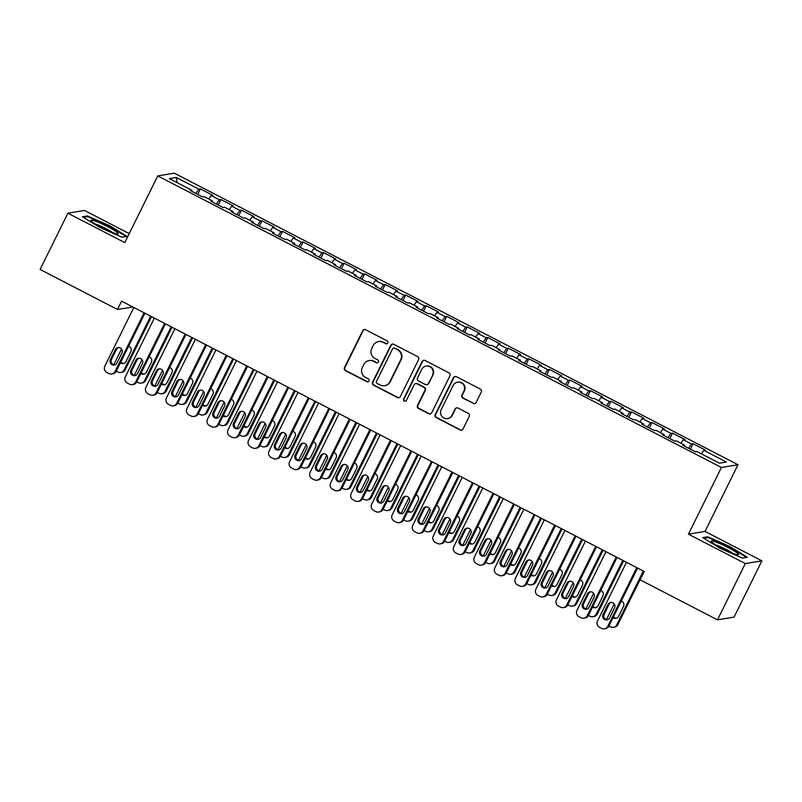 <?xml version="1.0" encoding="UTF-8"?>
<svg xmlns="http://www.w3.org/2000/svg" width="802" height="802" viewBox="0 0 802 802"><rect width="100%" height="100%" fill="white"/><g stroke="black" fill="none" stroke-linecap="round" stroke-linejoin="round"><path stroke-width="1.2" d="M387.797 342.995A1.604 1.574 -99.4 0 0 387.095 340.84L365.692 329.762A2.296 2.256 -99.4 0 0 362.664 330.765L344.469 367.587A2.296 2.256 -99.4 0 0 345.472 370.674L366.885 381.752A1.604 1.574 -99.4 0 0 369 381.05A1.604 1.574 -99.4 0 0 368.298 378.885L365.522 377.451A7.348 7.208 -99.4 0 1 362.314 367.567L363.827 364.499A7.348 7.208 -99.4 0 1 373.511 361.291L376.278 362.725A1.604 1.574 -99.4 0 0 378.404 362.023A1.604 1.574 -99.4 0 0 377.702 359.857L374.925 358.424A7.348 7.208 -99.4 0 1 371.717 348.549L373.231 345.482A7.348 7.208 -99.4 0 1 382.915 342.274L385.682 343.697A1.604 1.574 -99.4 0 0 387.797 342.995M473.11 403.436A2.296 2.256 -99.4 0 0 476.137 402.434L481.24 392.098A2.296 2.256 -99.4 0 0 480.238 389.01L456.458 376.719A2.296 2.256 -99.4 0 0 453.441 377.722L435.235 414.534A2.296 2.256 -99.4 0 0 436.238 417.621L460.017 429.922A2.296 2.256 -99.4 0 0 463.045 428.92L469.21 416.438A2.296 2.256 -99.4 0 0 468.208 413.351L458.032 408.088A2.296 2.256 -99.4 0 0 455.005 409.1L451.947 415.286A6.145 6.025 -99.4 0 1 441.712 416.118A6.145 6.025 -99.4 0 1 441.17 409.712L453.15 385.471A6.145 6.025 -99.4 0 1 463.386 384.639A6.145 6.025 -99.4 0 1 463.927 391.045L461.932 395.085A2.296 2.256 -99.4 0 0 462.934 398.173L473.561 403.356A2.296 2.256 -99.4 0 0 474.714 403.606M745.309 563.575L761.9 560.839L705.038 531.425L688.447 534.172L745.309 563.575L717.499 619.846L640.116 579.816L644.237 571.485L121.603 301.151L117.483 309.492L132.831 306.955M688.447 534.172L721.409 467.486L157.723 175.919L174.315 173.182L738 464.739L721.409 467.486M129.222 233.593L84.501 210.455L67.909 213.202L124.771 242.605L157.723 175.919M67.909 213.202L40.1 269.462L117.483 309.492M418.574 359.687A2.296 2.256 -99.4 0 0 417.571 356.599L393.802 344.309A2.296 2.256 -99.4 0 0 390.774 345.311L372.579 382.123A2.296 2.256 -99.4 0 0 373.582 385.211L397.351 397.511A2.296 2.256 -99.4 0 0 400.378 396.509L418.574 359.687M425.13 360.509L448.909 372.81A2.296 2.256 -99.4 0 1 449.912 375.897L431.717 412.719A2.296 2.256 -99.4 0 1 428.689 413.722L418.514 408.459A2.296 2.256 -99.4 0 1 417.511 405.371L424.89 390.434A2.296 2.256 -99.4 0 0 423.887 387.346L417.13 383.857A2.296 2.256 -99.4 0 0 414.113 384.86L406.424 400.409A1.604 1.574 -99.4 0 1 403.747 400.619A1.604 1.574 -99.4 0 1 403.606 398.945L422.103 361.512A2.296 2.256 -99.4 0 1 425.13 360.509M197.713 194.385L200.42 188.901L198.826 189.162L176.25 177.483L169.342 178.625L191.929 190.305L190.335 190.565L202.645 196.941L204.239 196.68L212.45 200.921L210.856 201.182L223.177 207.558L224.771 207.297L232.981 211.538L231.387 211.808L243.708 218.174L245.292 217.913L253.502 222.164L251.918 222.425L264.229 228.791L265.823 228.53L274.033 232.78L272.439 233.041L284.76 239.407L286.354 239.146L294.565 243.397L292.971 243.658L305.281 250.023L306.875 249.763L315.086 254.013L313.492 254.274L325.812 260.65L327.406 260.379L335.617 264.63L334.023 264.891L346.344 271.266L347.928 270.996L356.138 275.246L354.554 275.507L366.865 281.883L368.459 281.622L376.669 285.863L375.075 286.124L387.396 292.499L388.99 292.239L397.201 296.479L395.607 296.75L407.917 303.116L409.511 302.855L417.722 307.096L416.128 307.367L428.448 313.732L430.042 313.472L438.253 317.722L436.659 317.983L448.98 324.349L450.564 324.088L458.774 328.339L457.19 328.599L469.501 334.965L471.095 334.705L479.305 338.955L477.711 339.216L490.032 345.582L491.626 345.321L499.836 349.572L498.242 349.832L510.553 356.208L512.147 355.938L520.358 360.188L518.764 360.449L531.084 366.825L532.678 366.564L540.889 370.805L539.295 371.065L551.616 377.441L553.2 377.181L561.41 381.421L559.826 381.682L572.137 388.058L573.731 387.797L581.941 392.038L580.347 392.308L592.668 398.674L594.262 398.414L602.472 402.654L600.878 402.925L613.189 409.291L614.783 409.03L622.994 413.281L621.4 413.541L633.72 419.907L635.314 419.647L643.525 423.897L641.931 424.158L654.252 430.524L655.836 430.263L664.046 434.514L662.462 434.774L674.773 441.15L676.367 440.879L684.577 445.13L682.983 445.391L695.304 451.767L696.898 451.496L719.474 463.175L726.381 462.042L703.805 450.363L701.419 453.842M200.42 188.901L212.741 195.277L211.147 195.538L219.357 199.788L216.42 204.069M218.234 205.001L220.951 199.518L219.357 199.788M220.951 199.518L233.262 205.893L231.678 206.154L239.888 210.405L236.951 214.685M238.765 215.618L241.472 210.134L239.888 210.405M241.472 210.134L253.793 216.51L252.199 216.771L260.409 221.021L257.482 225.302M259.297 226.234L262.003 220.761L260.409 221.021M262.003 220.761L274.324 227.126L272.73 227.387L280.941 231.638L278.003 235.918M279.818 236.861L282.535 231.377L280.941 231.638M282.535 231.377L294.845 237.743L293.251 238.004L301.462 242.254L298.534 246.535M300.349 247.477L303.056 241.993L301.462 242.254M303.056 241.993L315.376 248.359L313.782 248.62L321.993 252.871L319.056 257.151M320.88 258.094L323.587 252.61L321.993 252.871M323.587 252.61L335.898 258.976L334.314 259.247L342.524 263.487L339.587 267.768M341.401 268.71L344.108 263.226L342.524 263.487M344.108 263.226L356.429 269.592L354.835 269.863L363.045 274.104L360.118 278.384M361.933 279.327L364.639 273.843L363.045 274.104M364.639 273.843L376.96 280.219L375.366 280.479L383.577 284.72L380.639 289.011M382.454 289.943L385.171 284.459L383.577 284.72M385.171 284.459L397.481 290.835L395.887 291.096L404.098 295.347L401.17 299.627M402.985 300.56L405.692 295.076L404.098 295.347M405.692 295.076L418.012 301.452L416.418 301.712L424.629 305.963L421.692 310.244M423.516 311.176L426.223 305.692L424.629 305.963M426.223 305.692L438.534 312.068L436.95 312.329L445.16 316.579L442.223 320.86M444.037 321.803L446.744 316.319L445.16 316.579M446.744 316.319L459.065 322.685L457.471 322.945L465.681 327.196L462.754 331.477M464.569 332.419L467.275 326.935L465.681 327.196M467.275 326.935L479.596 333.301L478.002 333.562L486.212 337.812L483.275 342.093M485.09 343.035L487.806 337.552L486.212 337.812M487.806 337.552L500.117 343.918L498.523 344.188L506.744 348.429L503.806 352.71M505.621 353.652L508.328 348.168L506.744 348.429M508.328 348.168L520.648 354.534L519.054 354.805L527.265 359.045L524.338 363.326M526.152 364.268L528.859 358.785L527.265 359.045M528.859 358.785L541.17 365.161L539.586 365.421L547.796 369.662L544.859 373.943M546.673 374.885L549.39 369.401L547.796 369.662M549.39 369.401L561.701 375.777L560.107 376.038L568.317 380.288L565.39 384.569M567.204 385.501L569.911 380.018L568.317 380.288M569.911 380.018L582.232 386.394L580.638 386.654L588.848 390.905L585.911 395.185M587.726 396.118L590.442 390.634L588.848 390.905M590.442 390.634L602.753 397.01L601.159 397.271L609.38 401.521L606.442 405.802M608.257 406.734L610.964 401.261L609.38 401.521M610.964 401.261L623.284 407.627L621.69 407.887L629.901 412.138L626.974 416.418M628.788 417.361L631.495 411.877L629.901 412.138M631.495 411.877L643.816 418.243L642.222 418.504L650.432 422.754L647.495 427.035M649.309 427.977L652.026 422.494L650.432 422.754M652.026 422.494L664.337 428.859L662.743 429.12L670.953 433.371L668.026 437.651M669.84 438.594L672.547 433.11L670.953 433.371M672.547 433.11L684.868 439.476L683.274 439.747L691.484 443.987L688.547 448.268M690.362 449.21L693.078 443.727L691.484 443.987M693.078 443.727L705.389 450.092L703.805 450.363M684.577 445.13L684.307 446.072M664.046 434.514L663.775 435.456M683.274 439.747L680.888 443.225M643.525 423.897L643.254 424.839M662.743 429.12L660.367 432.609M622.994 413.281L622.723 414.223M642.222 418.504L639.836 421.982M602.472 402.654L602.192 403.606M621.69 407.887L619.304 411.366M581.941 392.038L581.671 392.99M601.159 397.271L598.783 400.749M561.41 381.421L561.139 382.374M580.638 386.654L578.252 390.133M540.889 370.805L540.618 371.747M560.107 376.038L557.731 379.516M520.358 360.188L520.087 361.131M539.586 365.421L537.2 368.9M499.836 349.572L499.556 350.514M519.054 354.805L516.668 358.283M479.305 338.955L479.035 339.898M498.523 344.188L496.147 347.667M458.774 328.339L458.503 329.281M478.002 333.562L475.616 337.04M438.253 317.722L437.982 318.665M457.471 322.945L455.085 326.424M417.722 307.096L417.451 308.048M436.95 312.329L434.564 315.808M397.201 296.479L396.92 297.432M416.418 301.712L414.032 305.191M376.669 285.863L376.399 286.805M395.887 291.096L393.511 294.575M356.138 275.246L355.867 276.189M375.366 280.479L372.98 283.958M335.617 264.63L335.346 265.572M354.835 269.863L352.449 273.342M315.086 254.013L314.815 254.956M334.314 259.247L331.928 262.725M294.565 243.397L294.284 244.339M313.782 248.62L311.397 252.109M274.033 232.78L273.763 233.723M293.251 238.004L290.875 241.482M253.502 222.164L253.231 223.106M272.73 227.387L270.344 230.866M232.981 211.538L232.7 212.49M252.199 216.771L249.813 220.249M212.45 200.921L212.179 201.873M231.678 206.154L229.292 209.633M191.929 190.305L191.648 191.247M211.147 195.538L208.761 199.016M717.499 619.846L734.091 617.109L761.9 560.839M705.038 531.425L738 464.739M176.25 177.483L177.172 182.676M198.826 189.162L195.899 193.442M127.047 236.42L109.734 225.763L87.428 215.928L82.426 216.751L99.739 227.407L122.044 237.242L127.047 236.42M707.765 536.789L702.763 537.621L720.076 548.277L742.381 558.112L747.374 557.28L730.071 546.623L707.765 536.789L707.324 537.671M386.875 343.807A1.604 1.574 -99.4 0 1 386.133 343.627L383.366 342.193A7.348 7.208 -99.4 0 0 378.925 341.492L378.484 341.562M369.08 360.589L369.532 360.509A7.348 7.208 -99.4 0 1 373.963 361.221L376.729 362.654A1.604 1.574 -99.4 0 0 377.471 362.825M364.529 329.522A2.296 2.256 -99.4 0 0 363.116 330.695L344.92 367.517A2.296 2.256 -99.4 0 0 345.923 370.604L367.326 381.672A1.604 1.574 -99.4 0 0 368.068 381.852M392.639 344.058A2.296 2.256 -99.4 0 0 391.226 345.231L373.02 382.053A2.296 2.256 -99.4 0 0 374.033 385.14L397.802 397.441A2.296 2.256 -99.4 0 0 398.965 397.682M394.604 348.319A1.604 1.574 -99.4 0 0 392.479 349.02L376.509 381.331A1.604 1.574 -99.4 0 0 377.211 383.496L380.138 385.01A7.348 7.208 -99.4 0 0 389.812 381.792L400.729 359.707A7.348 7.208 -99.4 0 0 397.521 349.822L395.045 348.238A1.604 1.574 -99.4 0 0 394.083 348.088L393.632 348.158M384.569 385.712L385.01 385.642A7.348 7.208 -99.4 0 0 390.263 381.722L389.812 381.792M395.045 348.238L397.972 349.752A7.348 7.208 -99.4 0 1 401.18 359.627L390.263 381.722M415.747 383.637L416.198 383.557A2.296 2.256 -99.4 0 1 417.581 383.777L424.328 387.276A2.296 2.256 -99.4 0 1 425.341 390.363L417.952 405.291A2.296 2.256 -99.4 0 0 418.965 408.378L429.14 413.642A2.296 2.256 -99.4 0 0 430.293 413.892M423.967 360.268A2.296 2.256 -99.4 0 0 422.554 361.441L404.048 398.875A1.604 1.574 -99.4 0 0 405.501 401.211M432.549 374.945A6.145 6.025 -99.4 0 0 426.153 366.093A6.145 6.025 -99.4 0 0 421.762 369.361L417.541 377.902A2.296 2.256 -99.4 0 0 418.554 380.99L425.301 384.479A2.296 2.256 -99.4 0 0 428.328 383.476L432.99 374.865A6.145 6.025 -99.4 0 0 426.604 366.013L426.153 366.093M426.684 384.699L427.135 384.629A2.296 2.256 -99.4 0 0 428.769 383.406L428.328 383.476M432.99 374.865L428.769 383.406M457.541 382.193L457.982 382.123A6.145 6.025 -99.4 0 1 464.378 390.965L462.383 395.005A2.296 2.256 -99.4 0 0 463.386 398.093L473.561 403.356M447.556 418.554L448.007 418.484A6.145 6.025 -99.4 0 0 452.398 415.205L451.947 415.286M456.869 407.847A2.296 2.256 -99.4 0 0 455.456 409.02L452.398 415.205M455.305 376.469A2.296 2.256 -99.4 0 0 453.882 377.642L435.687 414.464A2.296 2.256 -99.4 0 0 436.689 417.551L460.468 429.852A2.296 2.256 -99.4 0 0 461.621 430.093M109.483 226.274L109.734 225.763M86.997 216.801L87.428 215.928M729.82 547.134L730.071 546.623M113.774 364.75A4.682 4.591 -99.4 0 1 113.794 364.709L121.523 349.081M150.666 316.188L124.059 370.023L125.172 369.832A4.682 4.591 80.6 0 1 121.834 372.328L120.711 372.509A4.682 4.591 -99.4 0 0 124.059 370.023M151.478 316.61L125.172 369.832M120.841 361.943A3.739 3.669 -99.4 0 0 123.799 363.416M120.4 362.825A3.739 3.669 -99.4 0 0 125.914 361.562L130.856 351.557A3.739 3.669 -99.4 0 0 128.591 346.263M122.004 352.79L119.348 358.163A3.739 3.669 -99.4 0 0 119.237 358.414M116.26 371.216L117.894 372.068A4.682 4.591 -99.4 0 0 120.711 372.509M144.099 312.79L115.087 371.496A4.682 4.591 -99.4 0 1 108.922 373.542L106.866 372.479A4.682 4.591 -99.4 0 1 104.821 366.193L133.834 307.487M111.739 373.993L112.861 373.812A4.682 4.591 80.6 0 0 116.21 371.316L144.921 313.211M116.952 363.045A3.739 3.669 80.6 0 1 110.706 363.547A3.739 3.669 80.6 0 1 110.375 359.647L115.318 349.642A3.739 3.669 80.6 0 1 121.563 349.131A3.739 3.669 80.6 0 1 121.894 353.04L116.952 363.045M114.826 364.9A3.739 3.669 80.6 0 1 111.498 359.456L116.44 349.451A3.739 3.669 80.6 0 1 118.566 347.597M134.295 375.366A4.682 4.591 -99.4 0 1 134.315 375.326L142.044 359.697M171.187 326.805L144.581 380.639L145.703 380.449A4.682 4.591 80.6 0 1 142.365 382.945L141.242 383.125A4.682 4.591 -99.4 0 0 144.581 380.639M172.009 327.226L145.703 380.449M141.373 372.559A3.739 3.669 -99.4 0 0 144.32 374.033M140.931 373.441A3.739 3.669 -99.4 0 0 146.445 372.178L151.388 362.173A3.739 3.669 -99.4 0 0 149.112 356.89M142.525 363.406L139.879 368.78A3.739 3.669 -99.4 0 0 139.759 369.03M136.781 381.832L138.415 382.684A4.682 4.591 -99.4 0 0 141.242 383.125M154.846 385.942A4.682 4.591 -99.4 0 0 154.826 385.983L162.575 370.313M191.718 337.421L165.112 391.256L166.235 391.065A4.682 4.591 80.6 0 1 162.886 393.561L161.763 393.752A4.682 4.591 -99.4 0 0 165.112 391.256M192.54 337.842L166.235 391.065M161.894 383.176A3.739 3.669 -99.4 0 0 164.851 384.659M161.463 384.058A3.739 3.669 -99.4 0 0 166.966 382.795L171.919 372.79A3.739 3.669 -99.4 0 0 169.643 367.506M163.057 374.023L160.4 379.396A3.739 3.669 -99.4 0 0 160.29 379.647M157.312 392.449L158.946 393.301A4.682 4.591 -99.4 0 0 161.763 393.752M164.631 323.406L135.618 382.113A4.682 4.591 -99.4 0 1 129.453 384.158L127.398 383.095A4.682 4.591 -99.4 0 1 125.353 376.81L154.365 318.103M132.27 384.609L133.393 384.429A4.682 4.591 80.6 0 0 136.731 381.932L165.453 323.838M137.473 373.662A3.739 3.669 80.6 0 1 131.237 374.163A3.739 3.669 80.6 0 1 130.906 370.263L135.849 360.258A3.739 3.669 80.6 0 1 142.084 359.757A3.739 3.669 80.6 0 1 142.415 363.657L137.473 373.662M135.358 375.516A3.739 3.669 80.6 0 1 132.029 370.073L136.972 360.078A3.739 3.669 80.6 0 1 139.087 358.213M185.152 334.023L156.139 392.739A4.682 4.591 -99.4 0 1 149.974 394.774L147.919 393.722A4.682 4.591 -99.4 0 1 145.874 387.426L174.896 328.72M152.801 395.226L153.924 395.045A4.682 4.591 80.6 0 0 157.262 392.549L185.974 334.454M158.004 384.278A3.739 3.669 80.6 0 1 151.758 384.78A3.739 3.669 80.6 0 1 151.438 380.88L156.38 370.875A3.739 3.669 80.6 0 1 162.616 370.374A3.739 3.669 80.6 0 1 162.946 374.273L158.004 384.278M155.879 386.133A3.739 3.669 80.6 0 1 152.55 380.699L157.493 370.694A3.739 3.669 80.6 0 1 159.618 368.83M117.543 232.74A15.208 1.744 26.3 0 0 101.463 223.618A15.208 1.744 26.3 0 0 91.017 220.71A15.208 1.744 26.3 0 0 91.518 221.262A15.208 1.744 26.3 0 0 104.872 229.111A15.208 1.744 26.3 0 0 117.734 233.923A15.208 1.744 26.3 0 0 117.543 232.74M112.41 232.42A11.519 1.323 26.3 0 0 95.438 224.039M83.458 217.382L87.759 216.68L109.373 226.204L126.145 236.53L121.984 237.222M737.88 553.601A15.208 1.744 26.3 0 0 721.8 544.478A15.208 1.744 26.3 0 0 711.354 541.581A15.208 1.744 26.3 0 0 711.855 542.132A15.208 1.744 26.3 0 0 725.208 549.982A15.208 1.744 26.3 0 0 738.071 554.784A15.208 1.744 26.3 0 0 737.88 553.601M732.747 553.29A11.519 1.323 26.3 0 0 715.775 544.899M703.795 538.252L708.096 537.541L729.71 547.064L746.482 557.4L742.321 558.082M175.357 396.599A4.682 4.591 -99.4 0 1 175.377 396.559L183.097 380.93M212.239 348.038L185.633 401.872L186.756 401.682A4.682 4.591 80.6 0 1 183.417 404.178L182.295 404.368A4.682 4.591 -99.4 0 0 185.633 401.872M213.061 348.459L186.756 401.682M182.425 393.792A3.739 3.669 -99.4 0 0 185.372 395.276M181.984 394.674A3.739 3.669 -99.4 0 0 187.498 393.411L192.44 383.416A3.739 3.669 -99.4 0 0 190.164 378.123M183.588 384.639L180.931 390.013A3.739 3.669 -99.4 0 0 180.821 390.263M177.833 403.075L179.468 403.917A4.682 4.591 -99.4 0 0 182.295 404.368M195.878 407.215A4.682 4.591 -99.4 0 1 195.899 407.185L203.628 391.546M232.77 358.654L206.164 412.489L207.287 412.308A4.682 4.591 80.6 0 1 203.939 414.794L202.826 414.985A4.682 4.591 -99.4 0 0 206.164 412.489M233.593 359.075L207.287 412.308M202.946 404.408A3.739 3.669 -99.4 0 0 205.903 405.892M202.515 405.291A3.739 3.669 -99.4 0 0 208.029 404.028L212.971 394.033A3.739 3.669 -99.4 0 0 210.695 388.739M204.109 395.256L201.452 400.629A3.739 3.669 -99.4 0 0 201.342 400.88M198.365 413.692L199.999 414.534A4.682 4.591 -99.4 0 0 202.826 414.985M205.683 344.639L176.671 403.356A4.682 4.591 -99.4 0 1 170.505 405.401L168.45 404.338A4.682 4.591 -99.4 0 1 166.405 398.043L195.417 339.336M173.322 405.842L174.445 405.662A4.682 4.591 80.6 0 0 177.793 403.165L206.505 345.071M178.525 394.895A3.739 3.669 80.6 0 1 172.29 395.396A3.739 3.669 80.6 0 1 171.959 391.496L176.901 381.491A3.739 3.669 80.6 0 1 183.147 380.99A3.739 3.669 80.6 0 1 183.468 384.89L178.525 394.895M176.41 396.749A3.739 3.669 80.6 0 1 173.082 391.316L178.024 381.311A3.739 3.669 80.6 0 1 180.149 379.446M226.214 355.266L197.192 413.972A4.682 4.591 -99.4 0 1 191.026 416.017L188.981 414.955A4.682 4.591 -99.4 0 1 186.936 408.659L215.949 349.953M193.853 416.469L194.976 416.278A4.682 4.591 80.6 0 0 198.315 413.782L227.036 355.687M199.056 405.511A3.739 3.669 80.6 0 1 192.821 406.023A3.739 3.669 80.6 0 1 192.49 402.113L197.432 392.108A3.739 3.669 80.6 0 1 203.668 391.607A3.739 3.669 80.6 0 1 203.999 395.506L199.056 405.511M196.931 407.366A3.739 3.669 80.6 0 1 193.613 401.932L198.555 391.927A3.739 3.669 80.6 0 1 200.67 390.073M216.41 417.842A4.682 4.591 -99.4 0 1 216.43 417.802L224.159 402.163M253.302 369.271L226.695 423.105L227.808 422.925A4.682 4.591 80.6 0 1 224.47 425.411L223.347 425.601A4.682 4.591 -99.4 0 0 226.695 423.105M254.114 369.692L227.808 422.925M223.477 415.025A3.739 3.669 -99.4 0 0 226.435 416.509M223.036 415.917A3.739 3.669 -99.4 0 0 228.55 414.654L233.492 404.649A3.739 3.669 -99.4 0 0 231.227 399.356M224.64 405.872L221.984 411.256A3.739 3.669 -99.4 0 0 221.873 411.506M218.896 424.308L220.53 425.15A4.682 4.591 -99.4 0 0 223.347 425.601M246.735 365.882L217.723 424.589A4.682 4.591 -99.4 0 1 211.558 426.634L209.502 425.571A4.682 4.591 -99.4 0 1 207.457 419.276L236.48 360.569M214.385 427.085L215.497 426.895A4.682 4.591 80.6 0 0 218.846 424.398L247.557 366.303M219.588 416.128A3.739 3.669 80.6 0 1 213.342 416.639A3.739 3.669 80.6 0 1 213.011 412.729L217.954 402.734A3.739 3.669 80.6 0 1 224.199 402.223A3.739 3.669 80.6 0 1 224.53 406.123L219.588 416.128M217.462 417.992A3.739 3.669 80.6 0 1 214.134 412.549L219.076 402.544A3.739 3.669 80.6 0 1 221.202 400.689M236.941 428.458A4.682 4.591 -99.4 0 1 236.951 428.418L244.68 412.779M273.823 379.887L247.216 433.722L248.339 433.541A4.682 4.591 80.6 0 1 245.001 436.037L243.878 436.218A4.682 4.591 -99.4 0 0 247.216 433.722M274.645 380.318L248.339 433.541M244.008 425.651A3.739 3.669 -99.4 0 0 246.956 427.125M243.567 426.534A3.739 3.669 -99.4 0 0 249.081 425.271L254.023 415.266A3.739 3.669 -99.4 0 0 251.748 409.972M245.171 416.499L242.515 421.872A3.739 3.669 -99.4 0 0 242.394 422.123M239.417 434.925L241.051 435.767A4.682 4.591 -99.4 0 0 243.878 436.218M267.267 376.499L238.254 435.205A4.682 4.591 -99.4 0 1 232.089 437.25L230.034 436.188A4.682 4.591 -99.4 0 1 227.989 429.892L257.001 371.186M234.906 437.702L236.029 437.511A4.682 4.591 80.6 0 0 239.367 435.025L268.089 376.92M240.109 426.744A3.739 3.669 80.6 0 1 233.873 427.255A3.739 3.669 80.6 0 1 233.542 423.346L238.485 413.351A3.739 3.669 80.6 0 1 244.73 412.84A3.739 3.669 80.6 0 1 245.051 416.749L240.109 426.744M237.993 428.609A3.739 3.669 80.6 0 1 234.665 423.165L239.608 413.16A3.739 3.669 80.6 0 1 241.723 411.306M257.462 439.075A4.682 4.591 -99.4 0 1 257.482 439.035L265.211 423.396M294.354 390.504L267.748 444.338L268.87 444.158A4.682 4.591 80.6 0 1 265.522 446.654L264.399 446.834A4.682 4.591 -99.4 0 0 267.748 444.338M295.176 390.935L268.87 444.158M264.53 436.268A3.739 3.669 -99.4 0 0 267.487 437.742M264.099 437.15A3.739 3.669 -99.4 0 0 269.602 435.887L274.555 425.882A3.739 3.669 -99.4 0 0 272.279 420.589M265.693 427.115L263.036 432.489A3.739 3.669 -99.4 0 0 262.926 432.739M259.948 445.541L261.582 446.383A4.682 4.591 -99.4 0 0 264.399 446.834M287.798 387.115L258.775 445.822A4.682 4.591 -99.4 0 1 252.61 447.867L250.555 446.804A4.682 4.591 -99.4 0 1 248.51 440.519L277.532 381.802M255.437 448.318L256.56 448.128A4.682 4.591 80.6 0 0 259.898 445.641L288.61 387.536M260.64 437.361A3.739 3.669 80.6 0 1 254.394 437.872A3.739 3.669 80.6 0 1 254.074 433.972L259.016 423.967A3.739 3.669 80.6 0 1 265.251 423.456A3.739 3.669 80.6 0 1 265.582 427.366L260.64 437.361M258.515 439.225A3.739 3.669 80.6 0 1 255.186 433.782L260.139 423.777A3.739 3.669 80.6 0 1 262.254 421.922M278.013 449.651A4.682 4.591 -99.4 0 0 277.993 449.691L285.733 434.022M314.875 401.13L288.269 454.965L289.392 454.774A4.682 4.591 80.6 0 1 286.053 457.27L284.931 457.451A4.682 4.591 -99.4 0 0 288.269 454.965M315.697 401.551L289.392 454.774M285.061 446.884A3.739 3.669 -99.4 0 0 288.008 448.358M284.62 447.767A3.739 3.669 -99.4 0 0 290.134 446.503L295.076 436.499A3.739 3.669 -99.4 0 0 292.8 431.205M286.224 437.732L283.567 443.105A3.739 3.669 -99.4 0 0 283.457 443.356M280.469 456.158L282.103 457A4.682 4.591 -99.4 0 0 284.931 457.451M308.319 397.732L279.307 456.438A4.682 4.591 -99.4 0 1 273.141 458.483L271.086 457.421A4.682 4.591 -99.4 0 1 269.041 451.135L298.053 392.419M275.958 458.934L277.081 458.754A4.682 4.591 80.6 0 0 280.429 456.258L309.141 398.153M281.161 447.987A3.739 3.669 80.6 0 1 274.926 448.488A3.739 3.669 80.6 0 1 274.595 444.589L279.537 434.584A3.739 3.669 80.6 0 1 285.783 434.072A3.739 3.669 80.6 0 1 286.113 437.982L281.161 447.987M279.046 449.842A3.739 3.669 80.6 0 1 275.718 444.398L280.66 434.393A3.739 3.669 80.6 0 1 282.785 432.539M298.514 460.308A4.682 4.591 -99.4 0 1 298.534 460.268L306.264 444.639M335.406 411.747L308.8 465.581L309.923 465.391A4.682 4.591 80.6 0 1 306.575 467.887L305.462 468.067A4.682 4.591 -99.4 0 0 308.8 465.581M336.228 412.168L309.923 465.391M305.582 457.501A3.739 3.669 -99.4 0 0 308.539 458.975M305.151 458.383A3.739 3.669 -99.4 0 0 310.665 457.12L315.607 447.115A3.739 3.669 -99.4 0 0 313.331 441.832M306.745 448.348L304.088 453.721A3.739 3.669 -99.4 0 0 303.978 453.972M301.001 466.774L302.635 467.626A4.682 4.591 -99.4 0 0 305.462 468.067M328.85 408.348L299.828 467.055A4.682 4.591 -99.4 0 1 293.662 469.1L291.617 468.037A4.682 4.591 -99.4 0 1 289.572 461.752L318.584 403.045M296.489 469.551L297.612 469.37A4.682 4.591 80.6 0 0 300.95 466.874L329.672 408.769M301.692 458.604A3.739 3.669 80.6 0 1 295.457 459.105A3.739 3.669 80.6 0 1 295.126 455.205L300.068 445.2A3.739 3.669 80.6 0 1 306.304 444.699A3.739 3.669 80.6 0 1 306.635 448.599L301.692 458.604M299.567 460.458A3.739 3.669 80.6 0 1 296.249 455.015L301.191 445.02A3.739 3.669 80.6 0 1 303.306 443.155M319.046 470.924A4.682 4.591 -99.4 0 1 319.066 470.884L326.795 455.255M355.938 422.363L329.331 476.198L330.444 476.007A4.682 4.591 80.6 0 1 327.106 478.503L325.983 478.694A4.682 4.591 -99.4 0 0 329.331 476.198M356.75 422.784L330.444 476.007M326.113 468.117A3.739 3.669 -99.4 0 0 329.071 469.591M325.672 469A3.739 3.669 -99.4 0 0 331.186 467.736L336.128 457.731A3.739 3.669 -99.4 0 0 333.863 452.448M327.276 458.965L324.62 464.338A3.739 3.669 -99.4 0 0 324.509 464.589M321.532 477.39L323.166 478.243A4.682 4.591 -99.4 0 0 325.983 478.694M349.371 418.965L320.359 477.671A4.682 4.591 -99.4 0 1 314.194 479.716L312.138 478.664A4.682 4.591 -99.4 0 1 310.093 472.368L339.116 413.662M317.021 480.167L318.133 479.987A4.682 4.591 80.6 0 0 321.482 477.491L350.193 419.396M322.224 469.22A3.739 3.669 80.6 0 1 315.978 469.721A3.739 3.669 80.6 0 1 315.647 465.822L320.599 455.817A3.739 3.669 80.6 0 1 326.835 455.315A3.739 3.669 80.6 0 1 327.166 459.215L322.224 469.22M320.098 471.075A3.739 3.669 80.6 0 1 316.77 465.631L321.712 455.636A3.739 3.669 80.6 0 1 323.838 453.772M339.577 481.541A4.682 4.591 -99.4 0 1 339.587 481.501L347.316 465.872M376.459 432.98L349.852 486.814L350.975 486.624A4.682 4.591 80.6 0 1 347.637 489.12L346.514 489.31A4.682 4.591 -99.4 0 0 349.852 486.814M377.281 433.401L350.975 486.624M346.644 478.734A3.739 3.669 -99.4 0 0 349.592 480.218M346.203 479.616A3.739 3.669 -99.4 0 0 351.717 478.353L356.659 468.348A3.739 3.669 -99.4 0 0 354.384 463.065M347.807 469.581L345.151 474.954A3.739 3.669 -99.4 0 0 345.03 475.205M342.053 488.007L343.687 488.859A4.682 4.591 -99.4 0 0 346.514 489.31M369.902 429.581L340.89 488.298A4.682 4.591 -99.4 0 1 334.725 490.343L332.67 489.28A4.682 4.591 -99.4 0 1 330.625 482.984L359.637 424.278M337.542 490.784L338.665 490.603A4.682 4.591 80.6 0 0 342.003 488.107L370.724 430.012M342.745 479.837A3.739 3.669 80.6 0 1 336.509 480.338A3.739 3.669 80.6 0 1 336.178 476.438L341.121 466.433A3.739 3.669 80.6 0 1 347.366 465.932A3.739 3.669 80.6 0 1 347.687 469.832L342.745 479.837M340.629 481.691A3.739 3.669 80.6 0 1 337.301 476.258L342.243 466.253A3.739 3.669 80.6 0 1 344.369 464.388M360.098 492.157A4.682 4.591 -99.4 0 1 360.118 492.117L367.847 476.488M396.99 443.596L370.384 497.43L371.506 497.25A4.682 4.591 80.6 0 1 368.158 499.736L367.035 499.927A4.682 4.591 -99.4 0 0 370.384 497.43M397.812 444.017L371.506 497.25M367.166 489.35A3.739 3.669 -99.4 0 0 370.123 490.834M366.735 490.233A3.739 3.669 -99.4 0 0 372.238 488.969L377.191 478.974A3.739 3.669 -99.4 0 0 374.915 473.681M368.329 480.197L365.672 485.571A3.739 3.669 -99.4 0 0 365.562 485.822M362.584 498.633L364.218 499.476A4.682 4.591 -99.4 0 0 367.035 499.927M390.434 440.208L361.411 498.914A4.682 4.591 -99.4 0 1 355.246 500.959L353.191 499.897A4.682 4.591 -99.4 0 1 351.146 493.601L380.168 434.895M358.073 501.4L359.196 501.22A4.682 4.591 80.6 0 0 362.534 498.724L391.246 440.629M363.276 490.453A3.739 3.669 80.6 0 1 357.03 490.964A3.739 3.669 80.6 0 1 356.71 487.055L361.652 477.05A3.739 3.669 80.6 0 1 367.887 476.548A3.739 3.669 80.6 0 1 368.218 480.448L363.276 490.453M361.151 492.308A3.739 3.669 80.6 0 1 357.822 486.874L362.775 476.869A3.739 3.669 80.6 0 1 364.89 475.015M380.649 502.744A4.682 4.591 -99.4 0 0 380.629 502.774L388.368 487.105M417.521 454.213L390.905 508.047L392.028 507.866A4.682 4.591 80.6 0 1 388.689 510.353L387.567 510.543A4.682 4.591 -99.4 0 0 390.905 508.047M418.333 454.634L392.028 507.866M387.697 499.967A3.739 3.669 -99.4 0 0 390.644 501.45M387.256 500.849A3.739 3.669 -99.4 0 0 392.769 499.586L397.712 489.591A3.739 3.669 -99.4 0 0 395.436 484.298M388.86 490.814L386.203 496.197A3.739 3.669 -99.4 0 0 386.093 496.448M383.105 509.25L384.739 510.092A4.682 4.591 -99.4 0 0 387.567 510.543M410.955 450.824L381.942 509.531A4.682 4.591 -99.4 0 1 375.777 511.576L373.722 510.513A4.682 4.591 -99.4 0 1 371.677 504.217L400.689 445.511M378.594 512.027L379.717 511.836A4.682 4.591 80.6 0 0 383.065 509.34L411.777 451.245M383.797 501.07A3.739 3.669 80.6 0 1 377.562 501.581A3.739 3.669 80.6 0 1 377.231 497.671L382.173 487.666A3.739 3.669 80.6 0 1 388.419 487.165A3.739 3.669 80.6 0 1 388.749 491.065L383.797 501.07M381.682 502.934A3.739 3.669 80.6 0 1 378.354 497.491L383.296 487.486A3.739 3.669 80.6 0 1 385.421 485.631M401.17 513.36A4.682 4.591 -99.4 0 0 401.15 513.4L408.9 497.721M438.042 464.829L411.436 518.663L412.559 518.483A4.682 4.591 80.6 0 1 409.21 520.979L408.098 521.16A4.682 4.591 -99.4 0 0 411.436 518.663M438.864 465.26L412.559 518.483M408.218 510.583A3.739 3.669 -99.4 0 0 411.175 512.067M407.787 511.475A3.739 3.669 -99.4 0 0 413.301 510.212L418.243 500.207A3.739 3.669 -99.4 0 0 415.967 494.914M409.381 501.44L406.724 506.814A3.739 3.669 -99.4 0 0 406.614 507.065M403.637 519.866L405.271 520.709A4.682 4.591 -99.4 0 0 408.098 521.16M431.486 461.441L402.464 520.147A4.682 4.591 -99.4 0 1 396.298 522.192L394.253 521.13A4.682 4.591 -99.4 0 1 392.208 514.834L421.22 456.127M399.125 522.643L400.248 522.453A4.682 4.591 80.6 0 0 403.586 519.957L432.308 461.862M404.328 511.686A3.739 3.669 80.6 0 1 398.093 512.197A3.739 3.669 80.6 0 1 397.762 508.288L402.704 498.293A3.739 3.669 80.6 0 1 408.94 497.781A3.739 3.669 80.6 0 1 409.271 501.691L404.328 511.686M402.203 513.551A3.739 3.669 80.6 0 1 398.885 508.107L403.827 498.102A3.739 3.669 80.6 0 1 405.942 496.248M421.682 524.017A4.682 4.591 -99.4 0 1 421.702 523.977L429.431 508.338M458.574 475.446L431.967 529.28L433.09 529.099A4.682 4.591 80.6 0 1 429.742 531.596L428.619 531.776A4.682 4.591 -99.4 0 0 431.967 529.28M459.396 475.877L433.09 529.099M428.749 521.21A3.739 3.669 -99.4 0 0 431.707 522.683M428.308 522.092A3.739 3.669 -99.4 0 0 433.822 520.829L438.764 510.824A3.739 3.669 -99.4 0 0 436.499 505.531M429.912 512.057L427.255 517.43A3.739 3.669 -99.4 0 0 427.145 517.681M424.168 530.483L425.802 531.325A4.682 4.591 -99.4 0 0 428.619 531.776M452.007 472.057L422.995 530.764A4.682 4.591 -99.4 0 1 416.829 532.809L414.774 531.746A4.682 4.591 -99.4 0 1 412.729 525.46L441.752 466.744M419.657 533.26L420.769 533.069A4.682 4.591 80.6 0 0 424.118 530.583L452.829 472.478M424.859 522.303A3.739 3.669 80.6 0 1 418.614 522.814A3.739 3.669 80.6 0 1 418.283 518.914L423.235 508.909A3.739 3.669 80.6 0 1 429.471 508.398A3.739 3.669 80.6 0 1 429.802 512.308L424.859 522.303M422.734 524.167A3.739 3.669 80.6 0 1 419.406 518.724L424.348 508.719A3.739 3.669 80.6 0 1 426.474 506.864M442.213 534.633A4.682 4.591 -99.4 0 1 442.233 534.593L449.952 518.954M479.095 486.062L452.488 539.896L453.611 539.716A4.682 4.591 80.6 0 1 450.273 542.212L449.15 542.393A4.682 4.591 -99.4 0 0 452.488 539.896M479.917 486.493L453.611 539.716M449.28 531.826A3.739 3.669 -99.4 0 0 452.228 533.3M448.839 532.708A3.739 3.669 -99.4 0 0 454.353 531.445L459.295 521.44A3.739 3.669 -99.4 0 0 457.02 516.147M450.443 522.673L447.787 528.047A3.739 3.669 -99.4 0 0 447.666 528.297M444.689 541.099L446.323 541.941A4.682 4.591 -99.4 0 0 449.15 542.393M472.538 482.674L443.526 541.38A4.682 4.591 -99.4 0 1 437.361 543.425L435.306 542.363A4.682 4.591 -99.4 0 1 433.26 536.077L462.273 477.36M440.178 543.876L441.3 543.686A4.682 4.591 80.6 0 0 444.649 541.2L473.36 483.095M445.381 532.929A3.739 3.669 80.6 0 1 439.145 533.43A3.739 3.669 80.6 0 1 438.814 529.531L443.757 519.526A3.739 3.669 80.6 0 1 450.002 519.014A3.739 3.669 80.6 0 1 450.323 522.924L445.381 532.929M443.265 534.784A3.739 3.669 80.6 0 1 439.937 529.34L444.879 519.335A3.739 3.669 80.6 0 1 447.005 517.48M462.734 545.25A4.682 4.591 -99.4 0 1 462.754 545.21L470.483 529.581M499.626 496.689L473.02 550.523L474.142 550.332A4.682 4.591 80.6 0 1 470.794 552.829L469.671 553.009A4.682 4.591 -99.4 0 0 473.02 550.523M500.448 497.11L474.142 550.332M469.802 542.443A3.739 3.669 -99.4 0 0 472.759 543.916M469.37 543.325A3.739 3.669 -99.4 0 0 474.874 542.062L479.827 532.057A3.739 3.669 -99.4 0 0 477.551 526.764M470.964 533.29L468.308 538.663A3.739 3.669 -99.4 0 0 468.198 538.914M465.22 551.716L466.854 552.568A4.682 4.591 -99.4 0 0 469.671 553.009M493.07 493.29L464.047 551.997A4.682 4.591 -99.4 0 1 457.882 554.042L455.837 552.979A4.682 4.591 -99.4 0 1 453.782 546.693L482.804 487.987M460.709 554.493L461.832 554.312A4.682 4.591 80.6 0 0 465.17 551.816L493.882 493.711M465.912 543.545A3.739 3.669 80.6 0 1 459.666 544.047A3.739 3.669 80.6 0 1 459.345 540.147L464.288 530.142A3.739 3.669 80.6 0 1 470.523 529.631A3.739 3.669 80.6 0 1 470.854 533.541L465.912 543.545M463.787 545.4A3.739 3.669 80.6 0 1 460.458 539.957L465.411 529.952A3.739 3.669 80.6 0 1 467.526 528.097M483.265 555.866A4.682 4.591 -99.4 0 1 483.285 555.826L491.004 540.197M520.157 507.305L493.551 561.139L494.664 560.949A4.682 4.591 80.6 0 1 491.325 563.445L490.202 563.626A4.682 4.591 -99.4 0 0 493.551 561.139M520.969 507.726L494.664 560.949M490.333 553.059A3.739 3.669 -99.4 0 0 493.28 554.533M489.892 553.941A3.739 3.669 -99.4 0 0 495.405 552.678L500.348 542.673A3.739 3.669 -99.4 0 0 498.072 537.39M491.496 543.906L488.839 549.28A3.739 3.669 -99.4 0 0 488.729 549.53M485.741 562.332L487.385 563.184A4.682 4.591 -99.4 0 0 490.202 563.626M513.591 503.907L484.578 562.613A4.682 4.591 -99.4 0 1 478.413 564.658L476.358 563.595A4.682 4.591 -99.4 0 1 474.313 557.31L503.325 498.603M481.23 565.109L482.353 564.929A4.682 4.591 80.6 0 0 485.701 562.433L514.413 504.338M486.433 554.162A3.739 3.669 80.6 0 1 480.197 554.663A3.739 3.669 80.6 0 1 479.867 550.763L484.809 540.759A3.739 3.669 80.6 0 1 491.055 540.257A3.739 3.669 80.6 0 1 491.385 544.157L486.433 554.162M484.318 556.017A3.739 3.669 80.6 0 1 480.989 550.573L485.932 540.578A3.739 3.669 80.6 0 1 488.057 538.713M503.806 566.443A4.682 4.591 -99.4 0 0 503.786 566.483L511.536 550.814M540.678 517.922L514.072 571.756L515.195 571.565A4.682 4.591 80.6 0 1 511.846 574.062L510.734 574.252A4.682 4.591 -99.4 0 0 514.072 571.756M541.5 518.343L515.195 571.565M510.854 563.676A3.739 3.669 -99.4 0 0 513.811 565.159M510.423 564.558A3.739 3.669 -99.4 0 0 515.937 563.295L520.879 553.29A3.739 3.669 -99.4 0 0 518.603 548.007M512.017 554.523L509.36 559.896A3.739 3.669 -99.4 0 0 509.25 560.147M506.273 572.949L507.907 573.801A4.682 4.591 -99.4 0 0 510.734 574.252M534.122 514.523L505.1 573.24A4.682 4.591 -99.4 0 1 498.944 575.275L496.889 574.222A4.682 4.591 -99.4 0 1 494.844 567.926L523.856 509.22M501.761 575.726L502.884 575.545A4.682 4.591 80.6 0 0 506.222 573.049L534.944 514.954M506.964 564.778A3.739 3.669 80.6 0 1 500.729 565.28A3.739 3.669 80.6 0 1 500.398 561.38L505.34 551.375A3.739 3.669 80.6 0 1 511.576 550.874A3.739 3.669 80.6 0 1 511.907 554.773L506.964 564.778M504.839 566.633A3.739 3.669 80.6 0 1 501.521 561.199L506.463 551.195A3.739 3.669 80.6 0 1 508.578 549.33M524.318 577.099A4.682 4.591 -99.4 0 1 524.338 577.059L532.067 561.43M561.21 528.538L534.603 582.372L535.726 582.182A4.682 4.591 80.6 0 1 532.378 584.678L531.255 584.869A4.682 4.591 -99.4 0 0 534.603 582.372M562.032 528.959L535.726 582.182M531.385 574.292A3.739 3.669 -99.4 0 0 534.343 575.776M530.954 575.174A3.739 3.669 -99.4 0 0 536.458 573.911L541.4 563.906A3.739 3.669 -99.4 0 0 539.134 558.623M532.548 565.139L529.891 570.513A3.739 3.669 -99.4 0 0 529.781 570.763M526.804 583.575L528.438 584.417A4.682 4.591 -99.4 0 0 531.255 584.869M554.643 525.14L525.631 583.856A4.682 4.591 -99.4 0 1 519.465 585.901L517.41 584.838A4.682 4.591 -99.4 0 1 515.365 578.543L544.388 519.836M522.292 586.342L523.405 586.162A4.682 4.591 80.6 0 0 526.754 583.666L555.465 525.571M527.495 575.395A3.739 3.669 80.6 0 1 521.25 575.896A3.739 3.669 80.6 0 1 520.919 571.996L525.871 561.991A3.739 3.669 80.6 0 1 532.107 561.49A3.739 3.669 80.6 0 1 532.438 565.39L527.495 575.395M525.37 577.25A3.739 3.669 80.6 0 1 522.042 571.816L526.984 561.811A3.739 3.669 80.6 0 1 529.109 559.946M544.849 587.716A4.682 4.591 -99.4 0 1 544.869 587.676L552.588 572.047M581.731 539.155L555.124 592.989L556.247 592.808A4.682 4.591 80.6 0 1 552.909 595.295L551.786 595.485A4.682 4.591 -99.4 0 0 555.124 592.989M582.553 539.576L556.247 592.808M551.916 584.909A3.739 3.669 -99.4 0 0 554.864 586.392M551.475 585.791A3.739 3.669 -99.4 0 0 556.989 584.528L561.931 574.533A3.739 3.669 -99.4 0 0 559.656 569.24M553.079 575.756L550.423 581.129A3.739 3.669 -99.4 0 0 550.302 581.38M547.325 594.192L548.959 595.034A4.682 4.591 -99.4 0 0 551.786 595.485M575.174 535.766L546.162 594.472A4.682 4.591 -99.4 0 1 539.997 596.518L537.942 595.455A4.682 4.591 -99.4 0 1 535.896 589.159L564.909 530.453M542.814 596.969L543.936 596.778A4.682 4.591 80.6 0 0 547.285 594.282L575.996 536.187M548.017 586.011A3.739 3.669 80.6 0 1 541.781 586.523A3.739 3.669 80.6 0 1 541.45 582.613L546.393 572.608A3.739 3.669 80.6 0 1 552.638 572.107A3.739 3.669 80.6 0 1 552.959 576.006L548.017 586.011M545.901 587.866A3.739 3.669 80.6 0 1 542.573 582.432L547.515 572.428A3.739 3.669 80.6 0 1 549.641 570.573M565.37 598.342A4.682 4.591 -99.4 0 1 565.39 598.302L573.119 582.663M602.262 549.771L575.656 603.605L576.778 603.425A4.682 4.591 80.6 0 1 573.43 605.911L572.307 606.101A4.682 4.591 -99.4 0 0 575.656 603.605M603.084 550.192L576.778 603.425M572.438 595.525A3.739 3.669 -99.4 0 0 575.395 597.009M572.006 596.417A3.739 3.669 -99.4 0 0 577.52 595.154L582.463 585.149A3.739 3.669 -99.4 0 0 580.187 579.856M573.6 586.372L570.944 591.756A3.739 3.669 -99.4 0 0 570.834 592.006M567.856 604.808L569.49 605.65A4.682 4.591 -99.4 0 0 572.307 606.101M595.706 546.383L566.683 605.089A4.682 4.591 -99.4 0 1 560.518 607.134L558.473 606.071A4.682 4.591 -99.4 0 1 556.428 599.776L585.44 541.069M563.345 607.585L564.468 607.395A4.682 4.591 80.6 0 0 567.806 604.898L596.518 546.804M568.548 596.628A3.739 3.669 80.6 0 1 562.302 597.139A3.739 3.669 80.6 0 1 561.981 593.229L566.924 583.234A3.739 3.669 80.6 0 1 573.159 582.723A3.739 3.669 80.6 0 1 573.49 586.623L568.548 596.628M566.423 598.492A3.739 3.669 80.6 0 1 563.094 593.049L568.047 583.044A3.739 3.669 80.6 0 1 570.162 581.189M585.901 608.959A4.682 4.591 -99.4 0 1 585.921 608.918L593.64 593.279M622.793 560.387L596.187 614.222L597.3 614.041A4.682 4.591 80.6 0 1 593.961 616.538L592.838 616.718A4.682 4.591 -99.4 0 0 596.187 614.222M623.605 560.819L597.3 614.041M592.969 606.152A3.739 3.669 -99.4 0 0 595.926 607.625M592.528 607.034A3.739 3.669 -99.4 0 0 598.041 605.771L602.984 595.766A3.739 3.669 -99.4 0 0 600.718 590.472M594.132 596.999L591.475 602.372A3.739 3.669 -99.4 0 0 591.365 602.623M588.387 615.425L590.021 616.267A4.682 4.591 -99.4 0 0 592.838 616.718M616.227 556.999L587.214 615.705A4.682 4.591 -99.4 0 1 581.049 617.751L578.994 616.688A4.682 4.591 -99.4 0 1 576.949 610.392L605.961 551.686M583.866 618.202L584.989 618.011A4.682 4.591 80.6 0 0 588.337 615.525L617.049 557.42M589.069 607.244A3.739 3.669 80.6 0 1 582.833 607.756A3.739 3.669 80.6 0 1 582.503 603.846L587.445 593.851A3.739 3.669 80.6 0 1 593.691 593.34A3.739 3.669 80.6 0 1 594.021 597.249L589.069 607.244M586.954 609.109A3.739 3.669 80.6 0 1 583.625 603.665L588.568 593.66A3.739 3.669 80.6 0 1 590.693 591.806M606.422 619.575A4.682 4.591 -99.4 0 1 606.442 619.535L614.172 603.896M643.314 571.004L616.708 624.838L617.831 624.658A4.682 4.591 80.6 0 1 614.492 627.154L613.37 627.334A4.682 4.591 -99.4 0 0 616.708 624.838M644.136 571.435L617.831 624.658M613.49 616.768A3.739 3.669 -99.4 0 0 616.447 618.242M613.059 617.65A3.739 3.669 -99.4 0 0 618.573 616.387L623.515 606.382A3.739 3.669 -99.4 0 0 621.239 601.089M614.653 607.615L611.996 612.989A3.739 3.669 -99.4 0 0 611.886 613.239M608.908 626.041L610.543 626.883A4.682 4.591 -99.4 0 0 613.37 627.334M636.758 567.615L607.746 626.322A4.682 4.591 -99.4 0 1 601.58 628.367L599.525 627.304A4.682 4.591 -99.4 0 1 597.48 621.019L626.492 562.302M604.397 628.818L605.52 628.628A4.682 4.591 80.6 0 0 608.858 626.141L637.58 568.037M609.6 617.861A3.739 3.669 80.6 0 1 603.365 618.372A3.739 3.669 80.6 0 1 603.034 614.472L607.976 604.467A3.739 3.669 80.6 0 1 614.212 603.956A3.739 3.669 80.6 0 1 614.543 607.866L609.6 617.861M607.485 619.725A3.739 3.669 80.6 0 1 604.157 614.282L609.099 604.277A3.739 3.669 80.6 0 1 611.214 602.422M116.21 371.316L115.087 371.496M110.375 359.647L111.498 359.456M115.318 349.642L116.44 349.451M136.731 381.932L135.618 382.113M130.906 370.263L132.029 370.073M135.849 360.258L136.972 360.078M157.262 392.549L156.139 392.739M151.438 380.88L152.55 380.699M156.38 370.875L157.493 370.694M177.793 403.165L176.671 403.356M171.959 391.496L173.082 391.316M176.901 381.491L178.024 381.311M198.315 413.782L197.192 413.972M192.49 402.113L193.613 401.932M197.432 392.108L198.555 391.927M218.846 424.398L217.723 424.589M213.011 412.729L214.134 412.549M217.954 402.734L219.076 402.544M239.367 435.025L238.254 435.205M233.542 423.346L234.665 423.165M238.485 413.351L239.608 413.16M259.898 445.641L258.775 445.822M254.074 433.972L255.186 433.782M259.016 423.967L260.139 423.777M280.429 456.258L279.307 456.438M274.595 444.589L275.718 444.398M279.537 434.584L280.66 434.393M300.95 466.874L299.828 467.055M295.126 455.205L296.249 455.015M300.068 445.2L301.191 445.02M321.482 477.491L320.359 477.671M315.647 465.822L316.77 465.631M320.599 455.817L321.712 455.636M342.003 488.107L340.89 488.298M336.178 476.438L337.301 476.258M341.121 466.433L342.243 466.253M362.534 498.724L361.411 498.914M356.71 487.055L357.822 486.874M361.652 477.05L362.775 476.869M383.065 509.34L381.942 509.531M377.231 497.671L378.354 497.491M382.173 487.666L383.296 487.486M403.586 519.957L402.464 520.147M397.762 508.288L398.885 508.107M402.704 498.293L403.827 498.102M424.118 530.583L422.995 530.764M418.283 518.914L419.406 518.724M423.235 508.909L424.348 508.719M444.649 541.2L443.526 541.38M438.814 529.531L439.937 529.34M443.757 519.526L444.879 519.335M465.17 551.816L464.047 551.997M459.345 540.147L460.458 539.957M464.288 530.142L465.411 529.952M485.701 562.433L484.578 562.613M479.867 550.763L480.989 550.573M484.809 540.759L485.932 540.578M506.222 573.049L505.1 573.24M500.398 561.38L501.521 561.199M505.34 551.375L506.463 551.195M526.754 583.666L525.631 583.856M520.919 571.996L522.042 571.816M525.871 561.991L526.984 561.811M547.285 594.282L546.162 594.472M541.45 582.613L542.573 582.432M546.393 572.608L547.515 572.428M567.806 604.898L566.683 605.089M561.981 593.229L563.094 593.049M566.924 583.234L568.047 583.044M588.337 615.525L587.214 615.705M582.503 603.846L583.625 603.665M587.445 593.851L588.568 593.66M608.858 626.141L607.746 626.322M603.034 614.472L604.157 614.282M607.976 604.467L609.099 604.277"/></g></svg>
